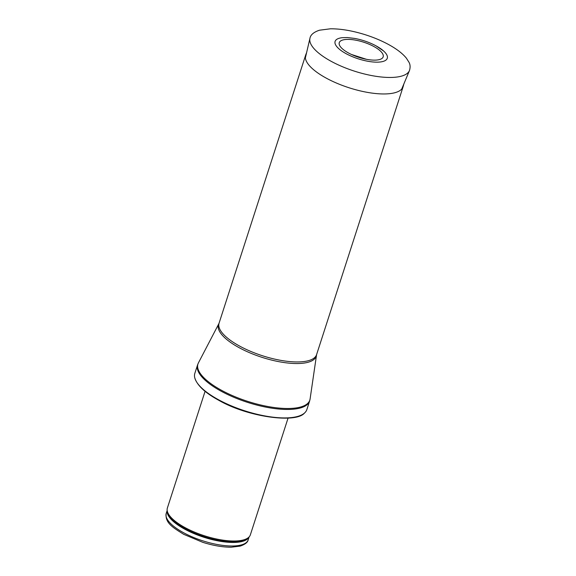<?xml version="1.0" encoding="UTF-8"?>
<svg xmlns="http://www.w3.org/2000/svg" width="576" height="576" viewBox="0 0 576 576"><rect width="100%" height="100%" fill="white"/><g stroke="black" fill="none" stroke-linecap="round" stroke-linejoin="round"><path stroke-width="0.86" d="M288.065 418.111L250.366 534.816A43.603 15.034 -162.1 0 1 249.379 536.609A43.603 15.034 -162.1 0 1 185.026 527.594A43.603 15.034 -162.1 0 1 167.134 510.048A43.603 15.034 -162.1 0 1 167.378 508.01L205.078 391.313M218.657 399.809A58.867 20.29 -162.1 0 1 194.731 377.676A58.867 20.29 -162.1 0 1 194.832 373.37L197.568 364.903A58.867 20.29 -162.1 0 0 221.393 391.342A58.867 20.29 -162.1 0 0 309.6 401.09L306.864 409.558A58.867 20.29 -162.1 0 1 304.43 413.107A58.867 20.29 -162.1 0 1 218.657 399.809M403.855 83.966L403.229 86.35A51.235 17.662 -162.1 0 1 403.135 86.674A51.235 17.662 -162.1 0 1 326.362 78.192A51.235 17.662 -162.1 0 1 305.626 55.181A51.235 17.662 -162.1 0 1 305.734 54.864L306.626 52.56M373.838 46.49A23.076 7.956 -162.1 0 1 382.932 57.398A23.076 7.956 -162.1 0 1 366.379 59.292A23.076 7.956 -162.1 0 1 351.454 54.468A23.076 7.956 -162.1 0 1 342.144 40.205A23.076 7.956 -162.1 0 1 373.702 46.418A23.076 7.956 -162.1 0 1 373.838 46.49M376.186 45.95A27.425 9.454 -162.1 0 1 383.602 50.998A27.425 9.454 -162.1 0 1 376.711 62.165A27.425 9.454 -162.1 0 1 341.395 50.76A27.425 9.454 -162.1 0 1 342.338 37.67L347.364 37.548L355.018 38.47C362.57 39.946 369.583 42.401 376.056 45.85L383.602 50.998M183.636 532.75A43.056 14.846 -162.1 0 1 166.212 513.418C164.909 522.914 172.75 527.45 183.787 534.362L202.759 542.318C213.293 545.616 222.818 547.243 231.343 547.2L240.199 546.106C245.102 544.414 247.752 542.34 248.162 539.885A43.056 14.846 -162.1 0 1 183.636 532.75M249.005 537.07A43.056 14.846 -162.1 0 1 184.781 529.2A43.056 14.846 -162.1 0 1 167.17 510.638M249.379 536.609L248.666 537.48A43.193 14.89 -162.1 0 1 184.925 528.552A43.193 14.89 -162.1 0 1 167.206 511.171L167.134 510.048M316.447 355.226A51.372 17.705 -162.1 0 1 288.95 363.139A51.372 17.705 -162.1 0 1 239.234 347.731A51.372 17.705 -162.1 0 1 218.844 323.698L219.067 323.172A51.235 17.662 -162.1 0 0 239.803 346.183A51.235 17.662 -162.1 0 0 316.577 354.665L310.09 398.988A58.788 20.261 -162.1 0 1 278.626 408.038A58.788 20.261 -162.1 0 1 221.731 390.413A58.788 20.261 -162.1 0 1 198.403 362.916L197.568 364.903M309.931 38.362C310.522 34.848 313.711 32.126 319.5 30.204L330.437 28.8C340.762 28.735 352.318 30.694 365.098 34.675C373.529 37.346 381.254 40.579 388.274 44.359C396.454 48.794 402.48 53.388 406.361 58.14L408.953 62.215C410.27 64.519 410.443 67.284 409.478 70.517A52.322 18.036 -162.1 0 1 354.319 71.107A52.322 18.036 -162.1 0 1 309.931 38.362L305.366 57.953M248.162 539.885L249.113 536.933M166.212 513.418L167.162 510.466M194.731 377.676C196.956 385.243 205.013 392.81 218.902 400.37C248.314 417.269 296.071 423.454 304.43 413.107M310.09 398.988L309.6 401.09M218.844 323.698L198.403 362.916M316.577 354.665L403.135 86.674M219.067 323.172L305.626 55.181M409.478 70.517L401.717 89.071M366.379 59.292L351.454 54.468"/></g></svg>
